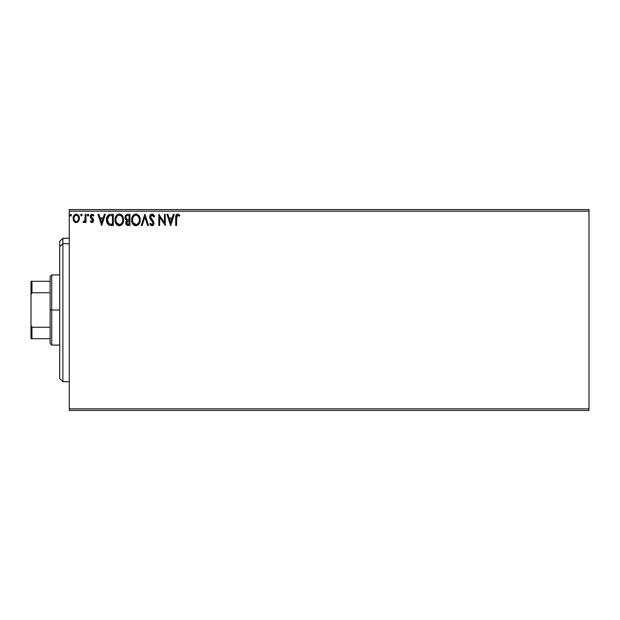 <?xml version="1.0" encoding="UTF-8"?>
<svg xmlns="http://www.w3.org/2000/svg" width="620" height="620" viewBox="0 0 620 620"><rect width="100%" height="100%" fill="white"/><g stroke="black" fill="none" stroke-linecap="round" stroke-linejoin="round"><path stroke-width="0.93" d="M69.262 410.44L589 410.44L69.262 410.44L69.262 211.156L589 211.156L589 408.844L69.262 408.844L69.262 410.44M589 209.56L69.262 209.56L69.262 408.844L589 408.844L589 410.44L589 211.156L69.262 211.156L69.262 209.56L589 209.56L589 211.156L589 209.56M78.585 221.294L79.376 217.674L77.655 214.59L74.888 214.59L73.307 216.961L73.586 220.635L75.578 222.549L78.143 221.836L79.422 218.395C79.445 216.085 78.391 214.683 76.268 214.202C74.152 214.683 73.106 216.085 73.129 218.395L73.958 221.301L76.268 222.642L78.376 221.572M85.142 214.342L86.002 214.342L85.142 214.342L84.948 220.162L82.995 222.363L84.157 222.51L85.142 221.301L85.142 222.495L86.002 222.495L86.002 214.342L86.002 222.495L86.002 214.342L85.142 214.342L85.01 219.883L82.995 222.363L83.653 222.642L85.142 221.301L85.142 222.495L86.002 222.495L85.142 222.495M91.954 222.642L93.202 221.929L93.573 220.178L93.109 218.922L91.357 217.294L91.218 216.054L92.202 215.202L93.38 216.062L93.876 215.303L92.109 214.202L90.954 214.714L90.319 216.147L90.574 217.814L92.713 220.348L92.256 221.534L90.799 220.782L90.295 221.479L91.442 222.534L91.954 222.642L93.589 220.503L93.31 219.248L91.156 216.512L92.202 215.202L93.38 216.062L93.876 215.303L92.109 214.202L90.295 216.558L90.574 217.814L92.729 220.542L91.9 221.642L90.799 220.782L90.295 221.479L91.954 222.642M108.818 214.69L110.74 214.342L108.392 214.931L106.966 216.892L106.462 219.782L106.997 222.82L109.143 225.169L113.328 225.502L113.328 214.342L110.74 214.342C107.756 214.745 106.338 216.558 106.462 219.782C106.33 222.069 107.175 223.843 108.988 225.099L113.328 225.502L113.328 214.342L113.328 225.502L110.856 225.478M127.41 214.357L129.929 214.342L127.123 214.404L125.418 215.83L125.163 218.395L126.821 220.363L125.837 222.069L125.93 223.804L127.03 225.269L129.929 225.502L129.929 214.342L129.929 225.502L129.929 214.342L127.697 214.342C125.953 214.613 125.077 215.667 125.062 217.512L126.821 220.363L125.775 222.735C125.79 224.494 126.65 225.417 128.348 225.502L129.929 225.502L128.348 225.502M142.166 225.502L141.228 225.502L144.809 214.342L141.228 225.502L142.166 225.502L144.879 217.039L147.591 225.502L148.529 225.502L144.948 214.342L148.529 225.502L144.948 214.342L141.228 225.502L142.166 225.502L144.879 217.039L147.591 225.502L148.529 225.502L147.591 225.502M164.409 214.342L164.409 222.642L158.828 214.342L158.828 225.502L159.689 225.502L159.689 217.178L165.269 225.502L165.269 214.342L164.409 214.342L165.269 214.342L164.409 214.342L164.409 222.642L158.828 214.342L158.828 225.502L159.689 225.502L159.689 217.178L165.269 225.502L165.269 214.342L165.083 225.502M176.568 218.077L177.196 215.411L178.196 215.295L179.428 216.202L179.862 215.342L177.754 214.055L176.599 214.458L175.933 215.496L175.716 225.502L176.568 225.502L176.568 218.077L177.762 215.202L179.428 216.202L179.862 215.342L177.754 214.055C176.049 214.636 175.367 215.938 175.716 217.969L175.716 225.502L176.568 225.502L176.615 216.791M173.344 214.342L174.282 214.342L170.702 225.502L174.282 214.342L173.344 214.342L172.197 217.922L169.066 217.922L167.919 214.342L166.982 214.342L170.562 225.502L174.282 214.342L173.344 214.342L172.197 217.922L169.066 217.922L167.919 214.342L166.982 214.342L170.562 225.502L166.982 214.342L167.919 214.342M152.032 214.055L150.273 215.078L149.676 217.078L150.226 219.062L153.07 222.844L152.233 224.618L151.458 224.502L150.49 223.215L149.815 223.897L150.644 225.161L151.97 225.788L153.489 224.913L153.938 222.743L150.815 218.186L150.629 216.419L152.094 215.202L153.838 217.062L154.535 216.496L153.31 214.536L152.032 214.055C150.474 214.396 149.683 215.404 149.676 217.078L153.109 223.231L151.985 224.642L150.49 223.215L149.815 223.897L151.97 225.788L153.962 223.185L153.528 221.487L150.528 217.093L152.094 215.202L153.838 217.062L154.535 216.496L152.032 214.055L151.032 214.334M140.228 219.875L139.663 216.946L138.578 215.272L136.911 214.195L134.928 214.202L133.269 215.295L132.2 216.985L131.882 221.937L134.067 225.238L136.981 225.633L139.229 223.719L140.228 219.875C140.267 216.698 138.833 214.76 135.919 214.055C133.013 214.784 131.587 216.737 131.642 219.929C131.587 223.146 133.036 225.099 135.989 225.788C138.88 225.029 140.291 223.06 140.228 219.875M123.636 219.875C123.675 216.698 122.233 214.76 119.327 214.055C116.421 214.784 114.995 216.737 115.049 219.929C114.995 223.146 116.444 225.099 119.397 225.788C122.279 225.029 123.698 223.06 123.636 219.875L122.59 216.062L119.823 214.094L118.335 214.202L116.676 215.295L115.103 218.922L115.607 222.89L117.823 225.432L119.892 225.75L121.729 224.828L123.132 222.688L123.636 219.875L123.279 222.278M104.385 214.342L105.315 214.342L101.742 225.502L105.315 214.342L104.385 214.342L103.238 217.922L100.099 217.922L98.952 214.342L98.022 214.342L101.595 225.502L105.315 214.342L104.385 214.342L103.238 217.922L100.099 217.922L98.952 214.342L98.022 214.342L101.595 225.502L98.022 214.342L98.952 214.342M88.722 215.132L88.311 214.287L87.699 214.287L87.466 215.745L88.164 216.039L88.683 215.45L88.009 216.062L88.722 215.132L88.009 214.202L87.288 215.132L88.009 216.062L87.288 215.132L88.009 214.202L88.722 215.132L87.846 214.226M80.709 215.132L81.422 214.202L82.142 215.132L81.964 214.512L81.267 214.226L80.747 214.807L81.507 216.054L82.142 215.132L81.422 216.062L82.142 215.132L81.422 214.202L80.709 215.132L81.422 216.062L80.709 215.132L81.422 214.202L82.127 214.97M71.401 215.295L70.533 214.226L70.153 215.745L70.858 216.039L71.37 215.45L70.695 216.062L71.409 215.132L70.695 214.202L69.975 215.132L70.695 216.062L69.975 215.124L70.695 214.202L71.409 215.132L70.61 214.21M176.568 225.502L175.716 225.502M175.716 217.434L175.786 216.287M176.584 214.474L176.15 215.001M179.862 215.342L179.428 216.202L177.653 215.21M178.792 215.675L178.328 215.365M176.785 215.946L176.669 216.357M170.632 222.812L169.43 219.062L171.833 219.062L170.632 222.812L169.43 219.062L171.833 219.062L170.632 222.812M159.689 225.502L158.828 225.502L159.022 214.342M153.31 214.536L153.838 215.124M154.163 215.667L154.535 216.496L153.838 217.062L153.558 216.45M152.419 215.256L151.753 215.241M151.156 215.566L150.776 216.054M150.536 216.922L150.606 217.659M150.528 217.093L151.009 218.519M151.838 219.558L152.233 219.968M153.938 223.649L153.489 224.921M152.83 225.548L152.195 225.773M151.59 225.742L150.644 225.161M149.815 223.897L150.621 223.456M151.063 224.138L151.458 224.502M153.047 223.712L153.094 223.037M152.97 222.464L152.435 221.611M152.59 221.79L151.567 220.72M150.831 219.906L150.226 219.062M149.994 218.597L149.823 218.108M150.273 215.078L150.606 214.675M154.357 216.07L154.148 215.651M140.213 220.387L140.174 220.867M139.988 221.875L139.872 222.278M139.733 222.681L139.229 223.719M139.221 223.735L138.632 224.525M134.99 225.649L134.431 225.44M134.067 225.231L133.595 224.874M133.292 224.579L132.672 223.781M131.851 221.821L131.703 220.945M131.642 219.929L131.657 219.426M131.703 218.914L131.781 218.395M132.021 217.45L132.192 216.992M133.269 215.295L134.385 214.419M134.935 214.202L135.408 214.094M136.439 214.094L136.911 214.195M138.903 215.651L139.175 216.039M139.314 216.256L139.663 216.938M139.756 217.178L139.988 217.891M135.749 215.21L135.951 215.202C138.275 215.783 139.415 217.341 139.368 219.875L139.329 219.093L139.368 219.875C139.423 222.44 138.283 224.029 135.951 224.642C133.61 224.053 132.463 222.479 132.502 219.929L132.517 220.333L132.502 219.929C132.448 217.356 133.595 215.776 135.951 215.202L137.167 215.489L135.951 215.202M137.632 215.783L138.609 216.907M138.555 216.822L139.244 218.55M138.934 222.254L138.244 223.425M132.548 220.736L132.517 220.333M133.323 223.006L136.353 224.611L133.935 223.758L132.696 221.526M132.696 218.317L132.502 219.929L132.944 217.55L133.967 216.024L133.137 217.132M136.508 224.579L136.974 224.424M137.121 224.355L136.353 224.611M138.733 222.688L137.47 224.146M139.329 220.689L139.182 221.479M126.992 225.246L126.596 224.959M125.922 223.774L125.814 223.301M125.775 222.735L125.837 222.069M126.023 221.425L126.55 220.604M125.814 219.674L125.488 219.224M125.317 218.876L125.17 218.403M125.217 216.38L125.418 215.838M125.465 215.745L125.721 215.342M126.108 218.449L125.922 217.512C126 216.14 126.72 215.465 128.084 215.489L129.069 215.489L129.069 219.635L127.27 219.503L128.635 219.635L127.27 219.503L125.968 218.015M128.014 224.355L126.635 222.72L126.713 223.355L126.635 222.72L128.635 220.782L127.836 220.86L129.069 220.782L129.069 224.355L127.449 224.238M126.844 221.712L127.147 221.239M126.914 215.667L127.441 215.528M127.007 223.921L126.713 223.355M128.635 220.782L129.069 220.782L129.069 224.355L128.177 224.355M123.132 222.681L122.915 223.208M122.9 223.223L122.039 224.525M118.389 225.649L117.831 225.44M117.467 225.231L116.994 224.874M117.475 225.238L116.08 223.781M115.258 221.828L115.064 220.433M115.049 219.929L115.064 219.418M115.103 218.914L115.181 218.395M115.428 217.45L115.607 216.977M116.08 216.07L116.358 215.683M116.676 215.295L117.792 214.419M118.343 214.202L118.815 214.094M119.838 214.094L120.311 214.195M121.326 214.69L121.977 215.256M122.287 215.636L122.597 216.07M122.714 216.256L123.395 217.891M116.351 217.542L116.537 217.132M119.156 215.21L119.358 215.202C121.675 215.783 122.814 217.341 122.775 219.875L122.729 219.093L122.775 219.875C122.83 222.44 121.683 224.029 119.358 224.642C117.017 224.053 115.862 222.479 115.909 219.929L115.917 220.333L115.909 219.929C115.855 217.356 117.002 215.776 119.358 215.202L119.753 215.225L119.358 215.202M115.948 220.736L115.917 220.333M116.723 223.006L119.761 224.611L117.335 223.758L116.095 221.526M116.095 218.317L116.343 217.55M121.032 215.783L122.008 216.907M119.916 224.579L120.373 224.424M120.52 224.355L119.761 224.611M122.334 222.254L120.869 224.146M122.729 220.689L122.59 221.479M110.29 225.432L109.895 225.378M106.842 222.394L106.71 221.952M106.462 219.782L106.469 220.17M106.477 219.271L106.508 218.813M107.407 216.016L107.167 216.45M109.159 223.905L107.322 219.782L109.252 215.768L112.476 215.489L112.476 224.355L108.771 223.649M107.609 217.798L107.469 218.294M108.12 216.744L108.64 216.155M109.391 215.721L109.81 215.613M111.282 224.347L110.662 224.308M107.322 219.782L107.438 218.449L107.322 219.782M107.423 221.038L107.345 220.41M108.05 222.812L107.764 222.254M107.841 217.217L107.438 218.449M101.672 222.812L100.471 219.062L102.874 219.062L101.672 222.812L100.471 219.062L102.874 219.062L101.672 222.812M90.45 221.689L91.008 221.069M90.799 220.782L92.085 221.611M91.721 221.619L92.729 220.542L92.434 219.674M91.9 221.642L92.729 220.542L91.659 218.961M90.574 217.814L90.295 216.558L90.683 217.984M90.334 216.047L90.535 215.349M91.706 214.249L92.287 214.21M92.543 214.256L93.116 214.512M93.14 214.52L93.573 214.9M93.876 215.303L93.271 215.899M93.38 216.062L92.388 215.218M91.76 215.318L91.225 216.047M91.21 216.085L91.59 217.574M91.156 216.512L93.31 219.248L93.589 220.503M91.357 217.294L92.272 218.131M93.194 221.929L92.674 222.448M88.009 216.062L87.288 215.132L88.009 214.202M82.995 222.363L83.653 222.642L82.995 222.363L83.653 222.642L82.995 222.363L83.406 221.495L84.064 221.58M84.87 220.441L85.111 218.837M85.142 217.783L85.142 217.085M75.624 222.565L75.012 222.317M74.888 222.239L74.4 221.836M73.602 220.666L73.338 219.976M73.323 219.929L73.175 219.178M73.129 218.395L73.137 218.783M73.617 216.124L73.889 215.636M77.926 214.784L79.406 218.783M79.376 219.154L79.228 219.914M78.562 218.395L78.438 217.318L78.562 218.395C78.6 220.123 77.833 221.208 76.276 221.642C74.71 221.208 73.951 220.123 73.981 218.395L74.013 218.945L73.981 218.395C73.943 216.667 74.71 215.605 76.276 215.202C77.841 215.605 78.6 216.667 78.562 218.395L78.554 218.666M75.733 221.549L74.493 220.426M74.113 219.48L74.013 218.938M74.113 217.318L74.516 216.31M76.81 215.279L77.787 215.969M76.95 221.503L76.555 221.619M70.695 216.062L69.975 215.132L70.773 214.21M128.084 215.489L129.069 215.489L129.069 219.635L128.635 219.635M119.559 215.21L120.148 215.318M122.334 217.535L122.729 219.077M111.546 215.489L112.476 215.489L112.476 224.355L111.91 224.355M108.888 223.743L108.221 223.068M107.764 222.247L107.555 221.65M75.252 215.52L75.741 215.279M78.027 216.31L78.438 217.318M78.438 219.48L78.306 219.899M62.884 243.691L62.884 238.258L62.884 243.691L69.262 243.691L62.884 243.691L62.884 381.742L62.884 243.691L59.698 246.644L62.884 243.691M59.698 241.444L59.698 246.644L59.698 241.444L62.884 238.258L69.262 238.258M59.698 378.556L59.698 246.644L59.698 378.556L62.884 381.742L69.262 381.742M50.135 281.302L50.135 310L51.723 310L51.723 274.923L51.723 310L59.698 310L51.723 310L51.723 345.077L51.723 310L50.135 310L50.135 276.52L50.135 281.302L31 281.302L31 294.694L31.953 292.756L50.135 292.756L31.953 292.756L31.953 281.302L31.953 292.756L31 294.694L31 281.302L50.135 281.302M50.135 327.244L50.135 310L50.135 343.48L50.135 327.244L31.953 327.244L31 325.306L31 294.694L31 338.698L50.135 338.698L31.953 338.698L31.953 327.244L31.953 338.698L31 338.698L31 325.306L31.953 327.244L50.135 327.244M50.135 276.52L51.723 274.923L59.698 274.923M59.698 345.077L51.723 345.077L50.135 343.48"/></g></svg>
